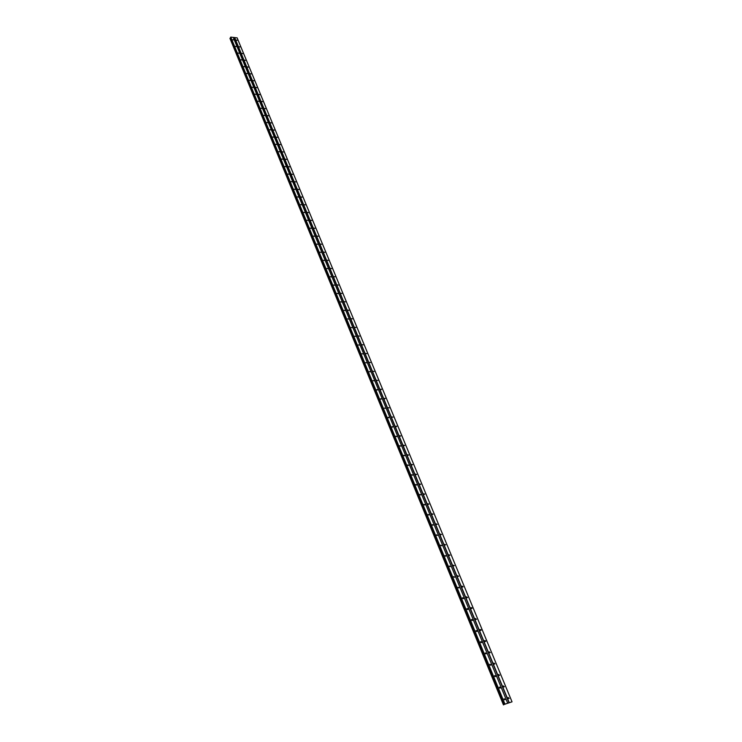 <?xml version="1.0" encoding="UTF-8"?>
<svg xmlns="http://www.w3.org/2000/svg" width="742" height="742" viewBox="0 0 742 742"><rect width="100%" height="100%" fill="white"/><g stroke="black" fill="none" stroke-linecap="round" stroke-linejoin="round"><path stroke-width="1.11" d="M508.159 698.092L508.14 697.508L509.17 698.37L508.159 698.092M508.094 697.712L508.558 698.547M503.373 686.508L503.354 685.933L504.384 686.786L503.373 686.508M503.308 686.146L503.772 686.962M498.624 675.025L498.605 674.459L499.635 675.294L498.624 675.025M498.559 674.673L499.032 675.48M493.922 663.636L493.903 663.079L494.933 663.904L493.922 663.636M493.857 663.302L494.33 664.09M489.256 652.348L489.238 651.801L490.267 652.617L489.256 652.348M489.191 652.023L489.674 652.802M484.637 641.153L484.609 640.615L485.62 640.884L485.639 641.422L484.637 641.153M484.572 640.847L485.055 641.607M480.046 630.051L480.028 629.531L481.039 629.8L481.057 630.32L480.046 630.051M479.981 629.763L480.473 630.505M475.501 619.051L475.483 618.531L476.503 619.31L475.501 619.051M475.437 618.772L475.928 619.505M470.994 608.134L470.975 607.633L471.977 607.893L471.995 608.403L470.994 608.134M470.929 607.874L471.42 608.588M466.523 597.319L466.505 596.818L467.525 597.579L466.523 597.319M466.458 597.069L466.95 597.774M462.09 586.588L462.071 586.097L463.091 586.848L462.09 586.588M462.034 586.347L462.526 587.043M457.693 575.94L458.695 576.2L457.693 575.94M457.638 575.727L458.129 576.395M453.334 565.385L454.336 565.645L453.334 565.385M453.279 565.181L453.77 565.84M449.003 554.923L450.004 555.183L449.003 554.923M448.956 554.728L449.448 555.378M444.718 544.545L445.719 544.795L444.718 544.545M444.671 544.359L445.163 544.99M440.46 534.249L441.462 534.5L440.46 534.249M440.414 534.082L440.906 534.694M436.24 524.038L437.242 524.288L436.24 524.038M436.203 523.88L436.695 524.483M432.057 513.9L433.059 514.16L432.057 513.9M432.02 513.761L432.512 514.354M427.911 503.855L428.904 504.106L427.911 503.855M427.865 503.725L428.357 504.3M423.793 493.894L424.786 494.144L423.793 493.894M423.756 493.773L424.238 494.339M419.703 483.997L420.695 484.248L419.703 483.997M419.675 483.895L420.157 484.443M415.65 474.194L416.642 474.444L415.65 474.194M415.622 474.101L416.104 474.639M411.634 464.464L412.626 464.715L411.634 464.464M411.606 464.381L412.079 464.909M407.646 454.809L408.629 455.059L407.646 454.809M407.618 454.744L408.091 455.254M403.685 445.228L404.678 445.478L403.685 445.228M403.667 445.172L404.14 445.673M399.762 435.73L400.745 435.971L399.762 435.73M399.743 435.684L400.207 436.166M395.866 426.298L396.822 426.186L395.866 426.298L396.311 426.733M391.999 416.948L392.982 417.19L391.999 416.948M388.168 407.664L389.151 407.905L388.168 407.664M384.356 398.454L385.311 398.352L384.356 398.454L384.801 398.881M380.581 389.309L381.536 389.216L380.581 389.309L381.026 389.745M376.834 380.238L377.817 380.488L376.834 380.238M373.115 371.241L374.098 371.492L373.115 371.241M369.423 362.309L370.406 362.56L369.423 362.309M365.769 353.442L366.743 353.693L365.769 353.442M362.133 344.65L363.098 344.891L362.133 344.65M358.525 335.913L359.49 336.163L358.525 335.913M354.945 327.25L355.91 327.5L354.945 327.25M351.393 318.652L352.357 318.893L351.393 318.652M347.859 310.11L348.823 310.36L347.859 310.11M344.362 301.642L345.327 301.883L344.362 301.642M340.884 293.229L341.849 293.47L340.884 293.229M337.434 284.882L338.398 285.123L337.434 284.882M334.011 276.59L334.967 276.84L334.011 276.59M330.607 268.363L331.572 268.613L330.607 268.363M327.241 260.192L328.196 260.442L327.241 260.192M323.883 252.085L324.838 252.336L323.883 252.085M320.563 244.035L321.518 244.285L320.563 244.035M317.261 236.039L318.207 236.29L317.261 236.039M313.977 228.109L314.933 228.36L313.977 228.109M310.722 220.226L311.677 220.476L310.722 220.226M307.494 212.407L308.44 212.657L307.494 212.407M304.285 204.644L305.231 204.894L304.285 204.644M301.094 196.927L302.04 197.177L301.094 196.927M297.932 189.275L298.878 189.525L297.932 189.275M294.797 181.669L295.733 181.92L294.797 181.669M291.671 174.12L292.608 174.37L291.671 174.12M288.573 166.616L289.51 166.876L288.573 166.616M285.503 159.178L286.431 159.428L285.503 159.178M282.442 151.776L283.379 152.036L282.442 151.776M279.409 144.44L280.346 144.69L279.409 144.44M276.395 137.14L277.332 137.4L276.395 137.14M273.408 129.896L274.336 130.156L273.408 129.896M270.431 122.708L271.359 122.968L270.431 122.708M267.482 115.566L268.409 115.817L267.482 115.566M264.551 108.471L265.469 108.722L264.551 108.471M261.638 101.422L262.557 101.682L261.638 101.422M258.745 94.419L259.663 94.679L258.745 94.419M255.869 87.463L256.788 87.723L255.869 87.463M253.022 80.553L253.94 80.822L253.022 80.553M250.184 73.699L251.102 73.959L250.184 73.699M247.364 66.882L248.282 67.142L247.364 66.882M244.572 60.111L245.481 60.371L244.572 60.111M241.79 53.387L242.699 53.647L241.79 53.387M239.035 46.709L239.944 46.969L239.035 46.709M236.29 40.068L237.199 40.328L236.29 40.068M504.161 699.326L504.152 698.741L505.181 699.604L504.161 699.326M504.096 698.945L504.569 699.789M499.385 687.704L499.366 687.129L500.386 687.407L500.396 687.982L499.385 687.704M499.32 687.342L499.793 688.168M494.645 676.185L494.626 675.619L495.637 675.897L495.656 676.463L494.645 676.185M494.58 675.832L495.053 676.648M489.943 664.767L489.924 664.211L490.954 665.036L489.943 664.767M489.878 664.424L490.36 665.222M485.287 653.442L485.268 652.895L486.298 653.711L485.287 653.442M485.222 653.118L485.704 653.897M480.668 642.21L480.649 641.682L481.66 641.951L481.679 642.479L480.668 642.21M480.603 641.904L481.085 642.674M476.086 631.08L476.067 630.561L477.078 630.83L477.097 631.349L476.086 631.08M476.021 630.793L476.512 631.544M471.541 620.043L471.522 619.533L472.533 619.793L472.552 620.312L471.541 620.043M471.476 619.765L471.977 620.507M467.043 609.099L467.015 608.598L468.026 608.857L468.044 609.367L467.043 609.099M466.978 608.839L467.469 609.562M462.572 598.247L462.554 597.755L463.565 598.015L463.583 598.506L462.572 598.247M462.516 597.996L463.008 598.711M458.148 587.488L459.15 587.747L458.148 587.488M458.083 587.247L458.584 587.942M453.752 576.812L454.763 577.072L453.752 576.812M453.696 576.59L454.197 577.276M449.402 566.229L450.403 566.489L449.402 566.229M449.346 566.016L449.847 566.684M445.079 555.73L446.081 555.99L445.079 555.73M445.024 555.535L445.525 556.194M440.794 545.324L441.796 545.574L440.794 545.324M440.748 545.138L441.249 545.778M436.546 535.001L437.548 535.251L436.546 535.001M436.5 534.824L437.001 535.455M432.336 524.761L433.337 525.011L432.336 524.761M432.289 524.603L432.79 525.215M428.153 514.605L429.154 514.855L428.153 514.605M428.106 514.456L428.607 515.05M424.007 504.523L425.008 504.773L424.007 504.523M423.97 504.393L424.461 504.977M419.898 494.534L420.89 494.784L419.898 494.534M419.861 494.413L420.352 494.979M415.817 484.619L416.818 484.869L415.817 484.619M415.78 484.507L416.271 485.064M411.773 474.778L412.765 475.028L411.773 474.778M411.736 474.685L412.227 475.232M407.757 465.03L408.749 465.271L407.757 465.03M407.729 464.946L408.211 465.475M403.769 455.347L404.77 455.597L403.769 455.347M403.75 455.273L404.232 455.792M399.817 445.747L400.81 445.988L399.817 445.747M399.799 445.682L400.281 446.183M395.903 436.213L396.896 436.463L395.903 436.213M395.885 436.166L396.358 436.658M392.008 426.761L392.972 426.65L392.008 426.761L392.462 427.207M388.149 417.384L389.114 417.273L388.149 417.384L388.604 417.82M384.319 408.081L385.311 408.323L384.319 408.081M380.525 398.844L381.481 398.751L380.525 398.844L380.971 399.279M376.75 389.68L377.715 389.587L376.75 389.68L377.205 390.116M373.013 380.59L373.996 380.832L373.013 380.59M369.303 371.566L370.277 371.816L369.303 371.566M365.611 362.615L366.594 362.857L365.611 362.615M361.957 353.73L362.94 353.971L361.957 353.73M358.33 344.909L359.304 345.151L358.33 344.909M354.732 336.154L355.706 336.404L354.732 336.154M351.151 327.472L352.125 327.714L351.151 327.472M347.608 318.847L348.582 319.097L347.608 318.847M344.084 310.286L345.058 310.536L344.084 310.286M340.587 301.799L341.561 302.04L340.587 301.799M337.118 293.368L338.092 293.609L337.118 293.368M333.677 284.993L334.642 285.243L333.677 284.993M330.255 276.692L331.22 276.933L330.255 276.692M326.87 268.446L327.825 268.687L326.87 268.446M323.493 260.257L324.458 260.507L323.493 260.257M320.154 252.132L321.11 252.382L320.154 252.132M316.834 244.062L317.789 244.313L316.834 244.062M313.541 236.049L314.497 236.299L313.541 236.049M310.267 228.1L311.223 228.35L310.267 228.1M307.021 220.207L307.967 220.457L307.021 220.207M303.793 212.37L304.739 212.611L303.793 212.37M300.584 204.579L301.54 204.829L300.584 204.579M297.412 196.853L298.358 197.103L297.412 196.853M294.249 189.182L295.195 189.433L294.249 189.182M291.114 181.558L292.06 181.809L291.114 181.558M288.007 173.999L288.944 174.249L288.007 173.999M284.909 166.477L285.856 166.737L284.909 166.477M281.839 159.02L282.776 159.27L281.839 159.02M278.788 151.609L279.734 151.869L278.788 151.609M275.764 144.254L276.701 144.505L275.764 144.254M272.759 136.945L273.696 137.205L272.759 136.945M269.773 129.692L270.7 129.943L269.773 129.692M266.805 122.476L267.732 122.736L266.805 122.476M263.864 115.325L264.792 115.576L263.864 115.325M260.934 108.211L261.861 108.471L260.934 108.211M258.03 101.153L258.958 101.413L258.03 101.153M255.146 94.141L256.064 94.392L255.146 94.141M252.28 87.166L253.198 87.426L252.28 87.166M249.433 80.247L250.351 80.507L249.433 80.247M246.604 73.375L247.522 73.634L246.604 73.375M243.793 66.548L244.712 66.808L243.793 66.548M241.002 59.768L241.92 60.028L241.002 59.768M238.228 53.025L239.137 53.294L238.228 53.025M235.474 46.338L236.383 46.598L235.474 46.338M232.738 39.688L233.647 39.947L232.738 39.688M237.088 37.786L512.036 701.839L237.143 37.879L230.781 37.1L504.504 704.251L512.008 701.821L504.551 704.334M503.456 704.9L229.964 38.426M230.697 37.796L229.974 38.398M233.248 37.369L507.695 703.175L233.303 37.462M234.481 37.592L509.049 702.767M234.63 37.517L509.244 702.683M230.28 38.102L503.929 704.622M230.308 38.083L503.976 704.594M230.632 37.174L504.718 704.13M230.781 37.1L504.912 704.047M230.048 38.241L503.614 704.761M230.113 38.204L503.697 704.724M230.558 37.963L504.31 704.455M230.651 37.879L504.458 704.39M230.53 37.35L504.523 704.232L230.53 37.397"/></g></svg>
